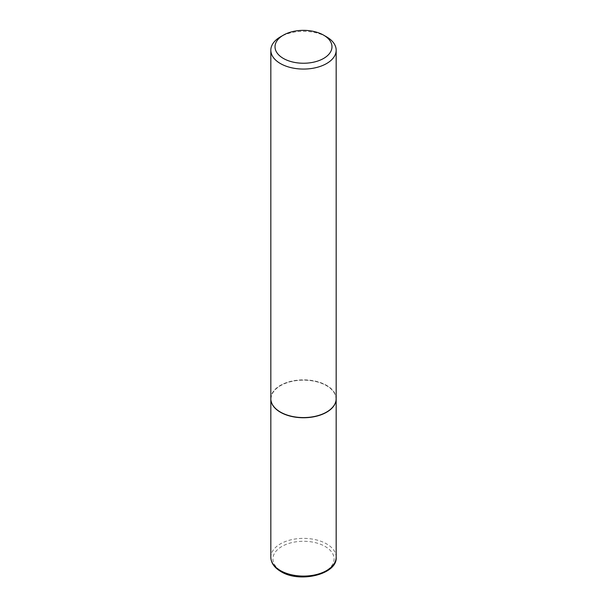 <?xml version="1.0" encoding="UTF-8"?>
<svg xmlns="http://www.w3.org/2000/svg" width="607" height="607" viewBox="0 0 607 607"><rect width="100%" height="100%" fill="white"/><g stroke="black" fill="none" stroke-linecap="round" stroke-linejoin="round"><path stroke-width="0.46" stroke-dasharray="3.04 2.28" d="M336.172 398.807A32.672 18.863 0 0 0 326.596 385.559A32.672 18.863 0 0 0 291.064 381.454A32.672 18.863 0 0 0 270.828 398.807M326.452 412.145A32.459 18.741 0 0 0 326.452 385.642A32.459 18.741 0 0 0 280.548 385.642A32.459 18.741 0 0 0 280.472 412.1M336.172 398.723A32.672 18.863 0 0 0 316.004 381.295A32.672 18.863 0 0 0 280.404 385.384A32.672 18.863 0 0 0 270.828 398.723M326.604 36.875A32.672 18.863 0 0 0 280.404 36.875M336.172 557.226A32.672 18.863 0 0 0 326.596 543.895A32.672 18.863 0 0 0 290.996 539.805A32.672 18.863 0 0 0 270.828 557.226M281.876 571.415A30.578 17.656 0 0 0 325.124 571.415A30.578 17.656 0 0 0 325.124 546.452A30.578 17.656 0 0 0 281.876 546.452A30.578 17.656 0 0 0 281.876 571.415"/><path stroke-width="0.91" d="M270.828 398.807A32.672 18.863 0 0 0 270.828 398.89A32.672 18.863 0 0 0 280.404 412.229A32.672 18.863 0 0 0 316.004 416.319A32.672 18.863 0 0 0 336.172 398.89A32.672 18.863 0 0 0 336.172 398.807M280.472 412.1A32.459 18.741 0 0 0 280.548 412.145A32.459 18.741 0 0 0 326.452 412.145L326.596 412.054A32.672 18.863 0 0 0 326.604 412.054A32.672 18.863 0 0 0 336.172 398.723L336.172 50.214A32.672 18.863 0 0 0 326.604 36.875L323.645 35.168A28.483 16.45 0 0 0 283.355 35.168L283.355 35.168A28.483 16.45 0 0 0 283.355 58.424A28.483 16.45 0 0 0 323.645 58.424A28.483 16.45 0 0 0 323.645 35.168M280.396 36.875L283.355 35.168L280.404 36.875A32.672 18.863 0 0 0 280.396 36.875A32.672 18.863 0 0 0 270.828 50.214L270.828 398.723A32.672 18.863 0 0 0 280.396 412.054A32.672 18.863 0 0 0 326.596 412.054L326.452 412.145M270.828 50.214A32.672 18.863 0 0 0 290.996 67.635A32.672 18.863 0 0 0 326.596 63.545A32.672 18.863 0 0 0 336.172 50.214M336.172 557.226C337.644 574.23 299.737 583.524 280.836 571.521C274.318 567.659 270.988 562.894 270.828 557.226A32.672 18.863 0 0 0 280.404 570.565A32.672 18.863 0 0 0 316.004 574.654A32.672 18.863 0 0 0 336.172 557.226L336.172 398.89M270.828 557.226L270.828 398.89"/></g></svg>

